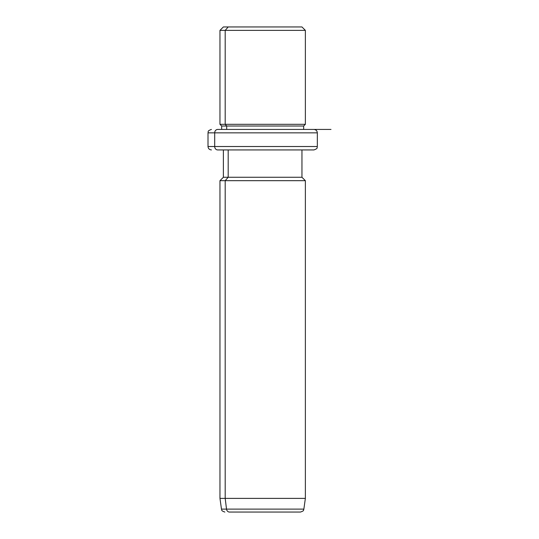 <?xml version="1.0" encoding="UTF-8"?>
<svg xmlns="http://www.w3.org/2000/svg" width="539" height="539" viewBox="0 0 539 539"><rect width="100%" height="100%" fill="white"/><g stroke="black" fill="none" stroke-linecap="round" stroke-linejoin="round"><path stroke-width="0.81" d="M297.144 26.95L228.192 26.95L301.955 26.95L305.37 30.366L225.194 30.366L228.192 26.95L225.194 30.366L219.966 30.366L305.37 30.366L305.37 124.314L225.194 124.314L225.194 30.366L225.194 124.314L219.966 124.314L305.37 124.314L303.659 126.018L226.69 126.018L225.194 124.314L226.69 126.018L221.67 126.018L303.659 126.018L303.659 129.434L307.634 129.434L217.695 129.434A3.416 2.998 90 0 0 214.697 132.85L208.007 132.85L214.697 132.85A3.416 2.998 -90 0 1 217.695 129.434L303.659 129.434M221.67 129.434L221.67 126.018L219.966 124.314L219.966 30.366L223.382 26.95L228.192 26.95M226.69 129.434L226.69 126.018L226.69 129.434M307.634 149.936L217.695 149.936A3.416 2.998 -90 0 1 214.697 146.514A3.416 2.998 90 0 0 217.695 149.936L313.914 149.936C318.583 148.306 316.669 147.531 317.33 146.514L214.697 146.514L317.33 146.514L317.33 132.85L214.697 132.85L214.697 146.514L208.007 146.514L214.697 146.514L214.697 132.85L317.33 132.85C317.127 130.775 315.989 129.636 313.914 129.434M295.85 512.05L229.486 512.05A3.416 2.998 -90 0 1 226.515 509.112L225.194 498.386L225.194 180.68L228.192 177.264L225.194 180.68L225.194 498.386L226.515 509.112A3.416 2.998 90 0 0 229.486 512.05L300.479 512.05C305.135 510.399 302.783 510.339 303.767 509.564L303.861 509.112L226.515 509.112L303.861 509.112L305.37 498.386L225.194 498.386L305.37 498.386L305.37 180.68L225.194 180.68L305.37 180.68L301.955 177.264L228.192 177.264L228.192 149.936L228.192 177.264L223.382 177.264L301.955 177.264L301.955 149.936M225.194 180.68L219.966 180.68L225.194 180.68M225.194 498.386L219.966 498.386L225.194 498.386M226.515 509.112L221.475 509.112L226.515 509.112M272.633 129.434L330.993 129.434M211.423 149.936C209.348 149.727 208.209 148.589 208.007 146.514L208.007 132.85C208.667 131.839 206.754 131.058 211.423 129.434M224.857 512.05C220.444 510.574 222.142 509.867 221.475 509.112L219.966 498.386L219.966 180.68L223.382 177.264L223.382 149.936"/></g></svg>
